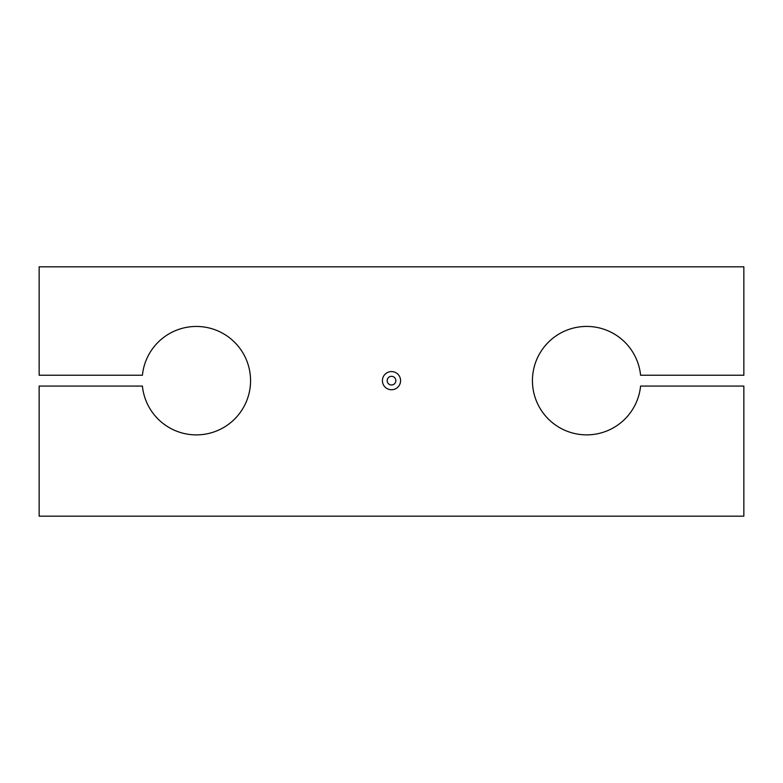 <?xml version="1.0" encoding="UTF-8"?>
<svg xmlns="http://www.w3.org/2000/svg" width="783" height="783" viewBox="0 0 783 783"><rect width="100%" height="100%" fill="white"/><g stroke="black" fill="none" stroke-linecap="round" stroke-linejoin="round"><path stroke-width="1.17" d="M532.714 375.233A54.203 54.203 0 0 0 581.231 434.594A54.203 54.203 0 0 0 640.582 386.078L743.85 386.078L743.85 516.173L39.15 516.173L39.15 386.078L142.418 386.078A54.203 54.203 0 0 0 250.286 386.078A54.203 54.203 0 0 0 201.769 326.726A54.203 54.203 0 0 0 142.418 375.233L39.15 375.233L39.15 266.827L743.85 266.827L743.85 375.233L640.582 375.233A54.203 54.203 0 0 0 532.714 375.233M395.836 380.655A4.336 4.336 0 0 1 391.5 384.991A4.336 4.336 0 0 1 387.164 380.655A4.336 4.336 0 0 1 391.5 376.32A4.336 4.336 0 0 1 395.836 380.655M400.583 380.655A9.083 9.083 0 0 1 391.5 389.738A9.083 9.083 0 0 1 382.417 380.655A9.083 9.083 0 0 1 391.5 371.582A9.083 9.083 0 0 1 400.583 380.655"/></g></svg>
